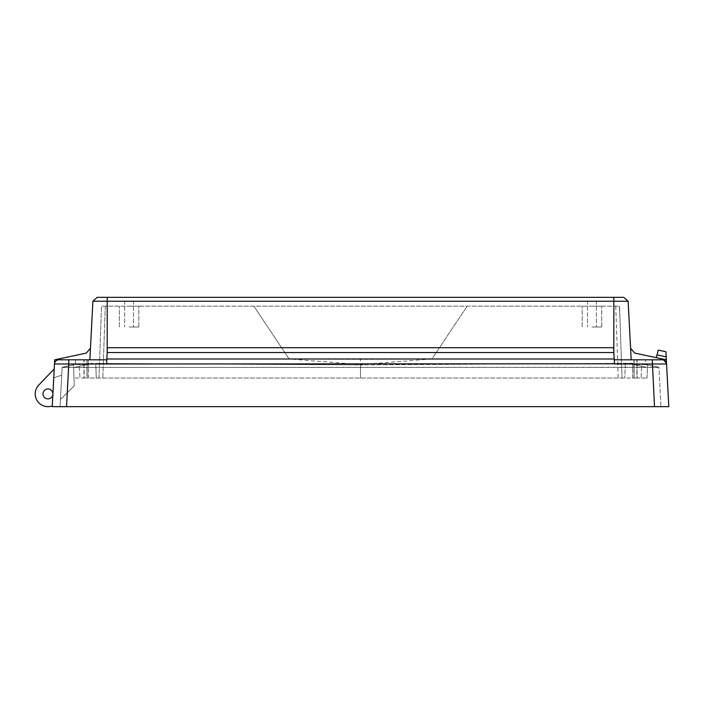 <?xml version="1.0" encoding="UTF-8"?>
<svg xmlns="http://www.w3.org/2000/svg" width="704" height="704" viewBox="0 0 704 704"><rect width="100%" height="100%" fill="white"/><g stroke="black" fill="none" stroke-linecap="round" stroke-linejoin="round"><path stroke-width="0.53" stroke-dasharray="3.52 2.64" d="M129.087 327.008L138.846 327.008L129.087 327.008M129.087 300.978L124.661 300.978L129.087 300.978M591.95 327.008L601.718 327.008L591.95 327.008M591.95 300.978L596.376 300.978L591.95 300.978M129.087 306.178L138.846 306.178L129.087 306.178M591.95 306.178L601.718 306.178L591.95 306.178M106.788 359.806L89.848 359.806L106.788 359.806L107.422 347.706L106.568 363.994L106.788 359.806L58.898 359.806A4.426 4.426 0 0 0 54.481 363.994L52.237 406.666L60.06 406.666L60.438 399.511L74.246 385.845L73.515 364.857L73.973 378.03L73.515 364.857L62.128 367.277L60.06 406.666L62.128 367.277L79.262 363.704L79.966 378.03L88.466 378.03L88.466 363.273L92.963 363.387L88.466 363.273C87.938 363.942 85.774 364.382 81.972 364.602C85.774 364.382 87.938 363.942 88.466 363.273L88.475 371.149L88.475 359.806L75.46 359.806L88.475 359.806L81.972 359.806L88.475 359.806L88.466 378.03L622.046 378.03L87.12 378.03L87.12 359.806L87.12 378.03L86.953 359.806L86.953 378.03L84.154 378.03L84.154 359.806L84.154 378.03L83.943 359.806L83.943 378.03L73.973 378.03L79.966 378.03L79.262 363.704L75.46 364.602L81.972 364.602L75.46 364.602L75.46 359.806L75.46 364.602L79.262 363.704L62.119 367.435L658.926 367.435L641.775 363.704L658.918 367.277L660.977 406.666L658.926 367.435L646.413 367.277L62.119 367.435L60.06 406.666L52.237 406.666L52.281 405.918A12.76 12.76 0 0 1 35.2 393.914A12.76 12.76 0 0 0 52.281 405.918A12.76 12.76 0 0 1 35.2 393.914A12.76 12.76 0 0 0 52.281 405.918A12.76 12.76 0 0 1 35.2 393.914A12.76 12.76 0 0 0 52.281 405.918A12.76 12.76 0 0 1 35.2 393.914A12.76 12.76 0 0 0 52.281 405.918A12.76 12.76 0 0 1 38.755 385.079A12.76 12.76 0 0 0 35.2 393.914A12.76 12.76 0 0 1 38.755 385.079A12.76 12.76 0 0 0 35.2 393.914A12.76 12.76 0 0 1 38.755 385.079A12.76 12.76 0 0 0 35.2 393.914A12.76 12.76 0 0 1 38.755 385.079A12.76 12.76 0 0 0 35.2 393.914A12.76 12.76 0 0 1 38.755 385.079L54.217 368.958L52.897 394.17A4.946 4.946 0 0 0 47.96 388.969A4.946 4.946 0 0 0 43.006 393.914A4.946 4.946 0 0 0 47.828 398.86A4.946 4.946 0 0 0 52.897 394.17L54.217 368.958L53.75 377.793L54.217 368.958L53.75 377.793L54.217 368.958L53.75 377.793L54.217 368.958L53.75 377.793L54.217 368.958L38.755 385.079L54.217 368.958M632.57 363.273L632.57 378.03L641.08 378.03L641.775 363.704L645.577 364.602L641.775 363.704L641.08 378.03L647.064 378.03L637.102 378.03L637.102 359.806L645.577 359.806L632.562 359.806L645.577 359.806L637.102 359.806L637.102 378.03L636.891 359.806L636.891 378.03L634.093 378.03L634.093 359.806L634.093 378.03L633.917 359.806L633.917 378.03L360.518 378.03L632.57 378.03L632.57 363.273C633.107 363.942 635.272 364.382 639.074 364.602L645.577 364.602L645.577 359.806L645.577 364.602L639.074 364.602C635.272 364.382 633.107 363.942 632.57 363.273L360.518 364.901L632.57 363.273M43.006 393.914A4.946 4.946 0 0 0 47.96 398.86A4.946 4.946 0 0 0 52.906 393.914A4.946 4.946 0 0 0 47.96 388.969A4.946 4.946 0 0 0 43.006 393.914A4.946 4.946 0 0 0 47.96 398.86A4.946 4.946 0 0 0 52.906 393.914A4.946 4.946 0 0 0 47.96 388.969A4.946 4.946 0 0 0 43.006 393.914A4.946 4.946 0 0 0 47.96 398.86A4.946 4.946 0 0 0 52.906 393.914A4.946 4.946 0 0 0 47.96 388.969A4.946 4.946 0 0 0 43.006 393.914A4.946 4.946 0 0 0 47.96 398.86A4.946 4.946 0 0 0 52.906 393.914A4.946 4.946 0 0 0 47.96 388.969A4.946 4.946 0 0 0 43.006 393.914A4.946 4.946 0 0 0 47.96 398.86A4.946 4.946 0 0 0 52.906 393.914A4.946 4.946 0 0 0 47.96 388.969A4.946 4.946 0 0 0 43.006 393.914A4.946 4.946 0 0 0 47.96 398.86A4.946 4.946 0 0 0 52.906 393.914A4.946 4.946 0 0 0 47.96 388.969A4.946 4.946 0 0 0 43.006 393.914A4.946 4.946 0 0 0 47.96 398.86A4.946 4.946 0 0 0 52.906 393.914A4.946 4.946 0 0 0 47.96 388.969A4.946 4.946 0 0 0 43.006 393.914A4.946 4.946 0 0 0 47.96 398.86A4.946 4.946 0 0 0 52.906 393.914A4.946 4.946 0 0 0 47.96 388.969A4.946 4.946 0 0 0 43.006 393.914M662.376 363.906L666.565 363.994C666.178 361.451 664.708 360.052 662.147 359.806L652.265 359.806L652.265 363.994L662.376 363.906M666.565 363.994C666.178 361.451 664.708 360.052 662.147 359.806A4.426 4.426 0 0 1 666.565 363.994L665.922 351.736L666.186 356.84L665.922 351.736L666.186 356.84L665.922 351.736L658.284 350.108L656.26 357.667L666.345 359.806L656.26 357.667L662.438 358.978L656.26 357.667L662.438 358.978L666.556 363.801L666.186 356.84L656.999 354.886L656.26 357.667L666.345 359.806L666.186 356.84L656.999 354.886L658.284 350.108L665.922 351.736L658.284 350.108L656.26 357.667L658.284 350.108L665.922 351.736L658.284 350.108L656.26 357.667M90.262 351.762L90.446 348.269L90.262 351.762L90.446 348.269L86.328 353.082L54.701 359.806L54.481 363.994C54.859 361.451 56.329 360.052 58.898 359.806C56.329 360.052 54.859 361.451 54.481 363.994L614.46 363.801L613.615 347.706L107.422 347.706L106.577 363.801M89.971 357.438L89.848 359.806L68.772 359.806L66.537 406.666L668.8 406.666M662.147 359.806L614.249 359.806L614.469 363.994L614.249 359.806L631.198 359.806L614.249 359.806L613.615 347.706L614.249 359.806M619.872 315.77L622.046 378.03L619.529 306.178L101.517 306.178L619.326 306.178L619.872 315.77L619.326 306.178M95.762 363.431L360.518 364.901L360.518 378.03L360.518 364.901L95.762 363.431L96.272 378.03L95.762 363.431M89.848 359.806L58.898 359.806M647.064 378.03L647.522 364.857L647.064 378.03M107.21 297.334L107.21 301.233L613.835 301.233L613.835 297.334L97.24 297.334L92.91 301.233L97.24 297.334M630.599 348.269L630.775 351.762L630.599 348.269L634.709 353.082L662.438 358.978L666.556 363.801L666.345 359.806M60.06 406.666L52.237 406.666L60.06 406.666L60.438 399.511L60.06 406.666L52.237 406.666L60.06 406.666L60.438 399.511L60.06 406.666L52.237 406.666L52.281 405.918L52.237 406.666L52.281 405.918L52.237 406.666L66.537 406.666M62.128 367.277L61.706 375.214L53.75 377.793L61.706 375.214L53.75 377.793L61.706 375.214L53.75 377.793L61.706 375.214L53.75 377.793L61.706 375.214L62.128 367.277L60.438 399.511L74.246 385.845L73.515 364.857L62.128 367.277M654.482 406.666L66.563 406.666L654.5 406.666L652.265 363.994L614.46 363.801M52.237 406.666L52.281 405.918M73.973 378.03L73.515 364.857L73.973 378.03M98.991 378.03L101.517 306.178L98.991 378.03M616.458 301.215L628.126 301.233L623.797 297.334L613.835 297.334M104.588 301.215L92.91 301.233M360.518 364.628L431.966 358.943L467.174 306.178L431.966 358.943L289.08 358.943L431.966 358.943L360.518 359.339L289.08 358.943L253.871 306.178L289.08 358.943L360.518 364.628L360.518 378.03L360.518 359.339M60.438 399.511L74.246 385.845L60.438 399.511M666.556 363.801L662.438 358.978L666.556 363.801M630.775 351.762L631.198 359.806M614.214 358.978L106.832 358.978M74.633 367.277L92.963 363.387L74.633 367.277M628.082 363.387L646.413 367.277L628.082 363.387M625.275 363.431L624.765 378.03L625.275 363.431M107.166 352.528L613.87 352.528M613.835 351.762L613.835 301.233M107.21 351.762L107.21 301.233M105.301 306.178L102.793 378.03L105.301 306.178M615.736 306.178L618.244 378.03M66.563 406.666L68.614 367.435L66.563 406.666M656.999 354.886L666.186 356.84M124.661 300.978L124.661 327.008L124.661 300.978M587.523 300.978L587.523 327.008L587.523 300.978M138.846 327.008L138.846 306.178L138.846 327.008M601.718 327.008L601.718 306.178L601.718 327.008M582.19 327.008L582.19 306.178L582.19 327.008M119.328 327.008L119.328 306.178L119.328 327.008M596.376 300.978L596.376 327.008L596.376 300.978M133.514 300.978L133.514 327.008L133.514 300.978"/><path stroke-width="1.06" d="M43.006 393.914A4.946 4.946 0 0 0 47.828 398.86A4.946 4.946 0 0 0 52.906 393.914A4.946 4.946 0 0 0 47.96 388.969A4.946 4.946 0 0 0 43.006 393.914M54.217 368.958L38.755 385.079A12.76 12.76 0 0 0 52.281 405.918M106.788 359.806L58.898 359.806L68.772 359.806L68.772 363.994L54.481 363.994L54.701 359.806L86.328 353.082L90.446 348.269L92.91 301.233L97.24 297.334L623.797 297.334L628.126 301.233L107.21 301.233L107.21 297.334M614.249 359.806L662.147 359.806A4.426 4.426 0 0 1 666.565 363.994L614.469 363.994M662.253 359.806L652.265 359.806L654.5 406.666L660.977 406.666L52.237 406.666L54.481 363.994A4.426 4.426 0 0 1 58.898 359.806L58.793 359.806M630.599 348.269L628.126 301.233L630.775 351.762L630.599 348.269L634.709 353.082L666.345 359.806L668.8 406.666L666.556 363.889M106.568 363.994L106.832 358.978L614.214 358.978L614.46 363.801L68.772 363.994L66.537 406.666M89.848 359.806L92.91 301.224L97.24 297.334M668.8 406.666L654.5 406.666M60.06 406.666L52.237 406.666M614.214 358.978L613.87 352.528L107.166 352.528L106.832 358.978M656.999 354.886L658.284 350.108L665.922 351.736L666.186 356.84L656.999 354.886L656.26 357.667M666.345 359.806L666.186 356.84M616.458 301.215L613.835 301.233L613.835 297.334M626.12 299.42L627.889 301.215M107.21 351.762L107.21 301.233L93.157 301.215M107.21 301.233L104.588 301.215M630.775 351.762L631.198 359.806M107.166 352.528L107.422 347.706L613.615 347.706L613.87 352.528M90.262 351.762L89.971 357.438M613.835 351.762L613.835 301.233M628.126 301.224L626.49 299.754"/></g></svg>
